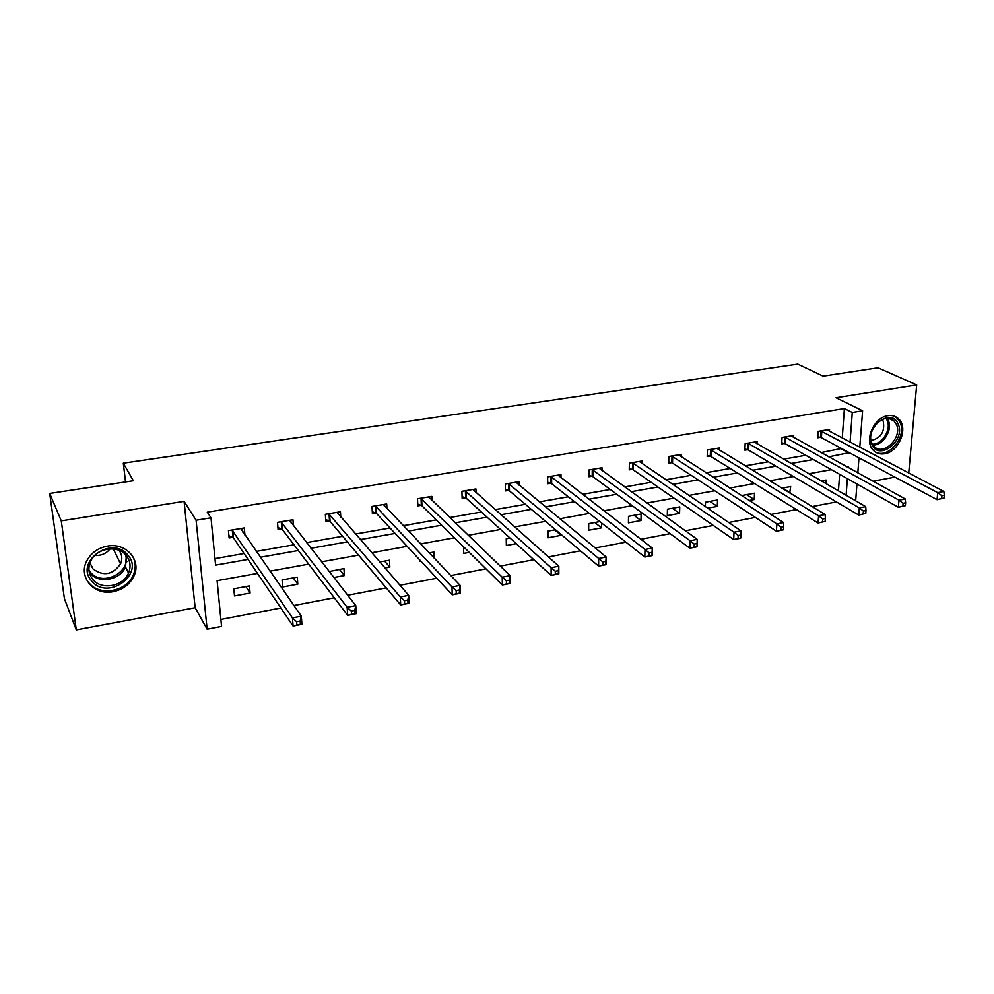 <?xml version="1.0" encoding="UTF-8"?>
<svg xmlns="http://www.w3.org/2000/svg" width="994" height="994" viewBox="0 0 994 994"><rect width="100%" height="100%" fill="white"/><g stroke="black" fill="none" stroke-linecap="round" stroke-linejoin="round"><path stroke-width="1.49" d="M107.427 546.116C126.089 542.413 141.608 560.169 134.016 575.874C129.965 584.323 123.02 589.604 113.179 591.691C94.045 595.891 77.669 576.781 87.012 560.442C91.386 552.701 98.182 547.93 107.427 546.116M887.816 415.716C892.003 415.082 895.544 416.064 898.414 418.685C908.827 427.42 899.098 451.935 884.623 453.773C880.1 454.494 876.348 453.351 873.353 450.319C863.649 441.274 873.577 417.343 887.816 415.716M908.715 472.995L916.692 384.926L836.041 397.737L862.606 410.758L859.785 447.288M49.7 493.446L61.28 520.881L76.302 629.91L64.424 598.661L49.7 493.446L133.358 480.761L123.306 463.179L797.772 364.09L823.082 376.117L878.037 367.78L916.692 384.926M873.005 481.208L894.923 477.108M220.867 619.461L280.867 608.005M293.889 605.52L334.295 597.804M347.664 595.257L386.244 587.889M399.936 585.267L436.788 578.235M450.779 575.563L485.967 568.854M500.231 566.12L533.853 559.709M548.365 556.938L580.471 550.8M595.232 547.992L625.897 542.14M640.881 539.27L670.155 533.679M685.338 530.784L713.307 525.441M728.677 522.509L755.378 517.414M770.934 514.445L796.418 509.574M812.135 506.58L836.463 501.933M257.483 573.401L217.102 580.695L221.55 626.444L207.125 629.227L196.091 520.247L211.001 517.799L215.599 565.139L248.028 559.411M76.302 629.91L195.147 607.732L207.125 629.227M135.768 564.99L134.96 561.051M123.306 463.179L125.542 481.941M293.441 525.913L292.969 519.75L277.512 522.347L278.084 529.653L281.55 529.057M386.952 508.667L386.716 503.97L372.004 506.443L372.39 513.587L375.682 513.028M476.039 492.726L475.94 488.949L461.937 491.309L462.135 498.305L465.279 497.77M560.989 477.766L560.989 474.635L547.632 476.884L547.669 483.743L550.664 483.233M642.074 463.639L642.124 460.98L629.376 463.117L629.264 469.851L632.122 469.367M719.532 450.232L719.619 447.934L707.442 449.984L707.194 456.581L709.927 456.122M793.61 437.484L793.721 435.459L782.067 437.422L781.706 443.896L784.316 443.461M214.965 558.628L244.052 553.534M256.228 551.409L293.975 544.799M306.487 542.612L342.632 536.288M355.467 534.039L390.046 527.988M403.191 525.689L436.279 519.899M449.71 517.551L481.369 512.009M495.074 509.611L525.379 504.318M539.32 501.871L568.319 496.801M582.496 494.316L610.241 489.47M624.642 486.948L651.169 482.301M665.781 479.754L691.153 475.306M705.951 472.722L730.23 468.472M745.202 465.851L768.412 461.788M783.558 459.141L805.736 455.264M821.032 452.581L841.496 448.48M842.253 438.056L844.378 408.534L207.274 512.171L211.001 517.799M829.431 431.334L829.568 429.42L818.161 431.346L817.739 437.77L820.298 437.335M756.981 443.784L757.08 441.622L745.165 443.635L744.866 450.17L747.538 449.723M681.238 456.855L681.312 454.382L668.85 456.482L668.676 463.142L671.472 462.67M602.004 470.609L602.029 467.727L588.982 469.926L588.945 476.722L591.865 476.225M519.017 485.134L518.967 481.705L505.287 484.003L505.412 490.937L508.481 490.415M432.03 500.554L431.868 496.366L417.517 498.777L417.815 505.859L421.021 505.312M340.756 517.104L340.433 511.761L325.349 514.296L325.821 521.515L329.2 520.943M244.946 535.207L244.3 527.938L228.446 530.61L229.129 537.978L232.683 537.381M844.378 408.534L852.28 412.46L862.606 410.758M195.147 607.732L184.089 501.361L61.28 520.881M184.089 501.361L196.091 520.247M858.978 457.849L857.822 472.833M856.952 484.028L855.66 500.827M828.723 456.818L849.286 452.655M850.069 442.168L852.28 412.46M260.291 557.249L298.337 550.527M310.936 548.29L347.341 541.867M360.275 539.58L395.103 533.43M408.335 531.094L441.659 525.205M455.177 522.807L487.06 517.178M500.852 514.743L531.355 509.35M545.383 506.878L574.569 501.721M588.833 499.199L616.74 494.267M631.227 491.707L657.929 486.998M672.615 484.401L698.148 479.891M713.021 477.257L737.436 472.945M752.495 470.286L775.829 466.161M791.05 463.477L813.353 459.539M848.18 467.528L848.255 466.621L846.963 466.857M831.394 469.665L808.818 473.753M793.411 476.536L769.778 480.81M754.533 483.569L729.807 488.029M714.723 490.763L688.854 495.434M673.957 498.131L646.895 503.014M632.196 505.673L603.88 510.792M589.405 513.413L559.796 518.756M545.544 521.341L514.581 526.932M500.578 529.467L468.186 535.319M454.444 537.804L420.586 543.917M407.13 546.352L371.706 552.751M358.561 555.137L321.522 561.821M308.699 564.145L269.97 571.14M846.118 495.31L847.36 478.636M838.439 490.874L839.632 474.3M233.838 588.796L249.432 585.926L250.066 593.045L234.497 595.94L233.838 588.796M282.072 579.937L297.281 577.141L297.802 584.186L282.631 587.007L282.072 579.937M329.138 571.562L343.949 568.568L344.384 575.551L333.798 577.514M379.733 561.995L389.486 560.206L389.834 567.127L384.964 568.021M429.172 552.925L433.943 552.043L434.167 558.156M421.058 561.324L420.089 561.511L420.04 560.231M469.255 552.391L463.738 553.409L463.539 546.762M516.209 543.681L506.356 545.507L506.244 538.773L510.046 538.077M561.125 534.486L561.125 535.344L547.992 537.779L547.955 531.119L555.497 529.727M601.556 522.968L601.507 527.851L588.672 530.237L588.709 523.627L599.804 521.589M628.531 516.321L641.105 514.01L640.981 520.533L628.432 522.856L628.531 516.321M667.459 509.164L679.759 506.915L679.561 513.376L667.297 515.65L667.459 509.164M705.367 506.667L705.529 502.181L717.556 499.97L717.295 506.381L707.591 508.17M742.717 496.329L742.766 495.347L754.521 493.186L754.21 499.535L749.165 500.467M781.868 488.166L790.69 486.538L789.721 492.937M821.243 480.934L826.089 480.04L825.852 483.593M841.458 449.015L849.249 453.189M782.464 488.054L790.317 492.825M746.556 494.652L754.21 499.535M709.853 501.386L717.295 506.381M672.354 508.269L679.561 513.376M633.998 515.314L640.981 520.533M594.785 522.521L601.507 527.851M554.664 529.877L561.125 535.344M384.566 561.113L389.834 567.127M339.463 569.4L344.384 575.551M293.242 577.887L297.802 584.186M245.878 586.584L250.066 593.045M944.014 498.069L944.3 495.248L941.852 495.733L941.566 498.541L944.014 498.069L937.044 499.684L937.74 492.664L820.721 430.911M941.852 495.733L937.74 492.664L943.853 491.471L827.02 429.855M941.566 498.541L937.044 499.684L821.392 437.708L817.813 436.652M944.3 495.248L943.853 491.471M905.372 505.648L905.621 502.802L903.111 503.299L902.863 506.145L905.372 505.648L898.365 507.275L898.986 500.181L784.688 436.975M903.111 503.299L898.986 500.181L905.261 498.963L791.125 435.894M902.863 506.145L898.365 507.275L785.397 443.846L781.769 442.74M905.621 502.802L905.261 498.963M865.762 513.413L865.998 510.543L863.413 511.053L863.19 513.923L865.762 513.413L858.729 515.066L859.288 507.884L747.848 443.175M863.413 511.053L859.288 507.884L865.712 506.642L754.421 442.069M863.19 513.923L858.729 515.066L748.606 450.108L744.916 448.965M865.998 510.543L865.712 506.642M898.067 423.854C906.217 440.031 879.031 461.638 871.837 444.604C863.351 428.352 891.146 406.484 898.067 423.854M872.049 443.436L873.962 446.269C883.094 456.954 903.037 437.261 896.315 424.239L894.016 420.959C884.672 410.87 865.215 430.75 872.049 443.436M882.262 419.518L883.206 421.108C885.12 431.558 881.082 438.043 871.117 440.566M874.919 451.711C887.617 459.973 907.435 436.726 899.992 422.326L897.085 418.188L893.842 416.039M127.729 554.963C145.236 573.737 108.234 601.109 91.933 581.266C73.767 562.405 111.837 534.598 127.729 554.963M93.001 579.676C101.81 590.473 123.281 586.373 128.512 573.091C131.146 566.58 130.351 560.666 126.126 555.348C117.864 544.799 96.915 547.893 90.914 560.74C87.696 567.698 88.391 574.01 93.001 579.676M110.148 548.874C106.234 553.633 101.115 555.832 94.803 555.497M119.019 550.341C122.088 554.466 122.597 558.988 120.572 563.909C112.695 574.93 103.488 576.582 92.939 568.879L89.982 562.89M91.274 566.493L91.957 566.642M89.274 583.229C100.282 596.661 126.996 591.405 133.382 574.867C136.29 567.711 135.743 561.026 131.73 554.789M825.157 521.378L825.368 518.483L822.721 519.005L822.523 521.9L825.157 521.378L818.087 523.03L818.584 515.787L710.176 449.524M822.721 519.005L818.584 515.787L825.169 514.507L716.91 448.393M822.523 521.9L818.087 523.03L710.983 456.519L707.243 455.327M825.368 518.483L825.169 514.507M783.52 529.553L783.694 526.621L780.986 527.155L780.824 530.088L783.173 529.889L776.426 531.218L776.836 523.888L671.646 456.01M780.986 527.155L776.836 523.888L783.595 522.583L678.529 454.842M780.824 530.088L776.426 531.218L672.503 463.08L668.714 461.825M783.694 526.621L783.595 522.583M740.816 537.928L740.952 534.971L738.182 535.517L738.045 538.475L740.617 538.239L733.696 539.605L734.019 532.2L632.234 462.645M738.182 535.517L734.019 532.2L740.952 530.858L639.279 461.452M738.045 538.475L733.696 539.605L633.153 469.789L629.289 468.472M740.952 534.971L740.952 530.858M696.993 546.526L697.105 543.532L694.247 544.091L694.147 547.085L696.943 546.812L689.836 548.203L690.084 540.736L591.902 469.429M694.247 544.091L690.084 540.736L697.204 539.344L599.121 468.211M694.147 547.085L689.836 548.203L592.871 476.648L588.945 475.269M697.105 543.532L697.204 539.344M649.157 552.9L649.094 555.932L652.014 555.36L652.076 552.329L649.157 552.9L644.982 549.483L652.288 548.067L652.126 555.609L644.833 557.05L644.982 549.483L550.626 476.374M558.007 475.132L652.288 548.067L652.076 552.329M649.094 555.932L644.833 557.05L551.645 483.68L547.657 482.214M602.849 561.945L602.824 565.002L605.818 564.418L605.855 561.361L602.849 561.945L598.674 558.479L606.178 557.013L606.104 564.642L598.612 566.12L598.674 558.479L508.356 483.494M515.923 482.214L606.178 557.013L605.855 561.361M602.824 565.002L598.612 566.12L509.45 490.874L505.387 489.334M555.286 571.239L555.298 574.333L558.379 573.724L558.367 570.631L555.286 571.239L551.111 567.711L558.814 566.207L558.839 573.923L551.148 575.427L551.111 567.711L465.08 490.775M472.821 489.47L558.814 566.207L558.367 570.631M555.298 574.333L551.148 575.427L466.223 498.242L462.086 496.615M429.073 497.721L429.048 496.838M506.406 580.782L506.455 583.913L509.624 583.292L509.574 580.161L506.406 580.782L502.231 577.191L510.146 575.65L510.282 583.453L502.368 585.006L502.231 577.191L420.735 498.242M428.675 496.901L510.146 575.65L509.574 580.161M506.455 583.913L502.368 585.006L421.941 505.772L417.741 504.057M509.624 583.292L510.282 583.453M384.169 505.76L384.106 504.405M456.159 590.598L456.258 593.766L459.514 593.12L459.414 589.964L456.159 590.598L451.984 586.945L460.123 585.367L460.371 593.256L452.233 594.847L451.984 586.945L375.31 505.884M383.435 504.517L460.123 585.367L459.414 589.964M456.258 593.766L452.233 594.847L376.577 513.513L372.278 511.686M459.514 593.12L460.371 593.256M338.171 514.122L338.047 512.159M404.483 600.687L404.633 603.892L407.987 603.234L407.838 600.041L404.483 600.687L400.309 596.972L408.696 595.344L409.043 603.321L400.681 604.961L400.309 596.972L328.728 513.724M337.065 512.32L408.696 595.344L407.838 600.041M404.633 603.892L400.681 604.961L330.083 521.44L325.697 519.489M407.987 603.234L409.043 603.321M291.043 522.844L290.832 520.111M351.329 611.074L351.516 614.317L354.97 613.633L354.783 610.403L351.329 611.074L347.154 607.297L355.777 605.619L356.25 613.683L347.651 615.373L347.154 607.297L280.979 521.763M289.527 520.322L355.777 605.619L354.783 610.403M351.516 614.317L347.651 615.373L282.395 529.566L277.922 527.491M354.97 613.633L356.25 613.683M242.76 532.063L242.412 528.261M296.61 621.759L296.858 625.04L300.412 624.344L300.163 621.064L296.61 621.759L292.447 617.908L301.319 616.193L301.928 624.344L293.081 626.083L292.447 617.908L232 530.013M240.772 528.535L301.319 616.193L300.163 621.064M296.858 625.04L293.081 626.083L233.503 537.903L228.906 535.679M300.412 624.344L301.928 624.344M821.827 431.284L821.392 437.708M821.081 431.011L820.659 437.422M785.769 437.36L785.397 443.846M785.036 437.074L784.676 443.56M748.917 443.572L748.606 450.108M748.196 443.287L747.886 449.822M887.12 418.387L888.238 420.313C893.034 429.656 883.194 445.585 872.981 445.063M872.421 444.169C882.287 444.591 891.705 429.246 887.083 420.251L886.052 418.462M126.524 555.832L125.492 566.903C120.311 580.074 99.015 584.099 90.28 573.376L89.199 572.022M88.951 570.221L90.566 572.382C102.519 587.317 132.078 571.923 125.306 554.466M711.232 449.922L710.983 456.519M710.524 449.623L710.275 456.221M672.689 456.408L672.503 463.08M671.994 456.109L671.82 462.782M633.265 463.055L633.153 469.789M632.582 462.744L632.47 469.479M592.909 469.851L592.871 476.648M592.25 469.541L592.213 476.337M551.62 476.809L551.645 483.68M550.962 476.486L550.999 483.357M509.338 483.941L509.45 490.874M508.692 483.606L508.804 490.539M466.024 491.235L466.223 498.242M465.403 490.899L465.602 497.895M421.667 498.715L421.953 505.784L421.655 498.702M421.058 498.367L421.344 505.437M376.204 506.368L376.577 513.513M375.62 506.008L375.993 513.152M329.61 514.221L330.083 521.44M329.051 513.861L329.511 521.067M281.824 522.272L282.395 529.566M281.29 521.9L281.861 529.193M232.82 530.535L233.503 537.903M232.298 530.15L232.981 537.518M134.016 575.874L133.445 574.718M888.922 418.486L894.016 420.959M120.572 563.909L113.353 548.961M126.337 555.596L125.492 566.903L128.512 573.091M126.909 561.759L126.052 560.032M376.154 506.319L376.527 513.463M329.523 514.134L329.996 521.353M281.7 522.148L282.271 529.442M232.671 530.361L233.341 537.729"/></g></svg>
